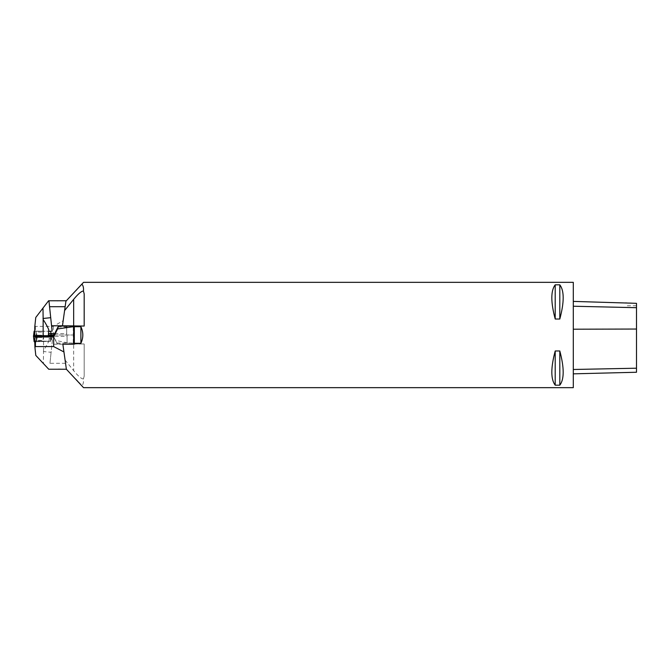 <?xml version="1.0" encoding="UTF-8"?>
<svg xmlns="http://www.w3.org/2000/svg" width="670" height="670" viewBox="0 0 670 670"><rect width="100%" height="100%" fill="white"/><g stroke="black" fill="none" stroke-linecap="round" stroke-linejoin="round"><path stroke-width="0.5" stroke-dasharray="3.35 2.51" d="M34.773 326.868L34.773 331.29L35.979 331.298L37.126 335.972L53.248 335.972L57.243 343.953L53.248 335.695L48.148 335.695M34.941 325.494L35.786 317.488L48.6 300.771L65.978 300.771L63.181 320.687L53.273 326.374L35.435 326.374L34.941 325.494L34.773 327.077M53.273 326.374L53.273 336.022M34.773 335.653L34.773 331.29M48.508 335L73.264 335L73.264 343.953L57.243 343.953M63.181 320.687L62.469 325.788L73.264 325.788L73.264 343.953L57.168 343.953M57.997 326.985L73.658 326.985L73.658 335L49.161 335L49.17 340.092L49.17 338.543L52.52 338.894L49.17 338.543L49.17 335L73.264 335L73.264 326.047M48.776 335L48.776 331.457L52.126 331.106L48.935 300.771M62.293 300.771L56.791 301.031L62.293 300.771M65.149 306.692L62.461 325.788L65.149 306.692M73.264 343.283C64.739 342.521 58.692 341.357 55.116 339.791M37.126 335.972L43.416 335.854M42.461 335.846L34.773 335.804M34.773 335.754L38.492 335.745M74.311 326.7L74.311 343.3L80.894 343.3L80.894 326.7L74.311 326.7L74.311 325.788L62.461 325.788L73.264 325.788M54.655 333.593L66.682 333.593L66.682 335L66.682 326.047M66.682 333.593L66.682 325.788M57.62 300.771L61.439 300.771L57.62 301.031M52.176 335.896L51.029 331.223L34.145 331.139M35.979 331.298L51.029 331.223M41.766 335.921L35.778 335.896L41.766 335.921M38.324 331.198L42.671 331.223L38.324 331.198M50.744 336.441L50.426 331.215L50.744 336.457L51.263 336.449L33.5 336.365L33.584 335.678L33.5 336.365M34.145 331.298L33.5 336.524L50.744 336.457M37.755 336.415L43.801 336.449L37.755 336.415M35.435 341.692L51.029 341.315L34.773 340.904L34.773 341.666L35.435 341.692M34.773 345.871L34.773 335.946L34.773 340.904L50.627 341.315L35.979 341.692M51.205 336.616L34.773 336.206M34.773 335.946L42.888 335.854M35.795 355.41L48.734 369.229M73.658 326.985L73.658 326.047L58.491 326.047M53.943 335L73.658 335L73.658 344.213L62.863 344.213L66.372 369.229L48.784 369.229M49.17 340.092C48.29 342.613 46.414 346.08 43.542 350.502L43.383 363.442M57.184 369.229L65.082 369.229L57.184 368.969M65.543 363.308L49.949 363.308L52.52 338.894L51.104 352.32L43.383 351.507M34.773 344.841L35.887 355.41M67.075 335L67.075 344.213L67.075 335M65.082 360.041L73.658 370.661C78.264 376.239 81.531 379.002 83.44 378.944C83.75 382.076 83.222 384.387 81.857 385.87L66.38 369.271L62.863 344.213L51.959 344.213M49.949 363.308L51.104 352.32M58.114 369.229L60.501 369.229M64.111 369.229L61.431 369.229L64.111 368.969M58.114 368.969L60.501 368.969M41.766 336.792L35.778 336.642L41.766 336.792M52.176 336.642L51.029 341.315M38.324 341.206L42.671 341.315L38.324 341.206M34.145 341.708L34.145 340.921L34.748 340.904L35.066 335.662M66.372 369.229L62.863 344.213L84.186 343.953L74.311 343.953L74.311 343.3M79.311 286.861L75.559 290.889L79.311 286.861M81.857 284.13L65.911 301.232M78.08 381.816L75.559 379.111M81.857 385.87L83.532 387.662M83.44 378.944L84.186 376.113L84.186 343.953L84.186 376.113M573.302 282.338L573.302 387.662M555.204 319.029L559.81 319.029C564.308 302.111 564.308 290.713 559.81 284.817L555.204 284.817C550.707 290.713 550.707 302.111 555.204 319.029L555.204 284.817M555.204 385.183L559.81 385.183C564.308 379.287 564.308 367.889 559.81 350.971L555.204 350.971C550.707 367.889 550.707 379.287 555.204 385.183L555.204 350.971M62.863 344.213L73.658 344.213L73.658 370.661M74.311 326.047L84.186 326.047L84.186 293.887M573.302 329.238L573.302 373.843L573.302 301.399L573.302 329.238L636.5 329.062L636.5 372.252M636.5 329.062L636.5 303.326L625.638 302.714M559.81 284.817L559.81 319.029M559.81 350.971L559.81 385.183M78.683 382.009L80.534 383.994L78.457 382.227M76.422 379.58L78.047 381.331M75.785 378.902L78.306 381.607M77.821 381.54L76.196 379.798M76.355 290.495L78.733 287.48L76.12 290.278M81.171 285.32L75.559 290.889L81.171 285.32M35.066 336.533L50.744 336.441L33.5 336.524L35.066 336.533L34.748 331.307M35.435 326.374L35.435 331.298M56.791 343.015L73.264 343.015M41.749 335.402L35.812 335.377L41.749 335.402M41.716 335.201L35.887 335.168L41.716 335.201M38.324 332.077L42.671 332.102L38.324 332.077M34.773 331.633L35.066 336.357M43.542 335.846L43.542 350.502M49.17 336.407L67.075 336.407M41.749 337.312L35.812 337.161L41.749 337.312M41.716 337.512L35.887 337.37L41.716 337.512M38.324 340.327L42.671 340.435L38.324 340.327M50.744 336.055L50.426 341.298M33.5 335.695L34.145 340.921M50.426 341.332L50.711 336.683M636.5 368.19L573.302 369.463M636.5 307.731L573.302 306.274M35.736 336.449L36.875 332.102L35.778 335.896M43.801 336.449L42.671 332.102L43.768 335.896M50.627 331.223L51.263 336.449M43.801 336.097L42.671 340.435L43.768 336.642M35.736 336.097L36.875 340.435L35.778 336.642M50.627 341.315L51.196 336.667M636.5 305.771L625.638 305.771"/><path stroke-width="1" d="M64.605 310.553L73.658 299.339C78.264 293.762 81.531 290.998 83.44 291.056L84.186 293.887L84.186 326.047L62.461 325.788L65.978 300.771L48.592 300.771L35.761 317.488L34.773 326.868L34.773 335.653M65.149 306.692L49.555 306.692L52.126 331.106L48.776 331.457L48.776 329.908C47.897 327.387 46.021 323.92 43.148 319.498L42.989 308.066M48.776 329.908L48.324 335.687M65.911 301.232L83.532 282.338L573.302 282.338L573.302 387.662L83.532 387.662L66.372 369.229L62.863 344.213L73.658 344.213L73.658 326.633L57.57 328.945L58.491 326.047L53.943 335L48.776 335M38.492 335.745L48.148 335.695M43.416 335.854L42.461 335.846M62.461 325.788L51.565 325.788M49.555 306.692L48.935 300.771M34.145 331.139L33.584 335.678L34.145 331.139L34.773 331.633M33.5 336.365L51.263 336.097L33.5 335.695L34.145 341.708L33.5 336.491M63.952 351.959L53.667 346.583L35.435 346.583L34.932 347.403L34.773 341.725L34.145 341.708M53.667 346.583L53.667 336.968L57.57 328.945M35.066 336.524L50.744 336.131L33.5 335.695L33.5 336.491L35.066 336.524L34.748 341.725L35.979 341.692L37.126 337.027L53.667 336.968M37.126 337.027L51.205 336.616M42.888 335.854L53.642 335.553L53.642 337.027M66.372 369.229L48.734 369.229L35.795 355.41L34.932 347.403M73.658 326.633L73.658 326.047L58.868 326.047M49.161 335L49.161 335.553M53.91 335L53.642 335.553M37.755 335.938L43.801 336.097L37.755 335.938M83.532 282.338L81.857 284.13C83.222 285.613 83.75 287.924 83.44 291.056M74.311 326.7L80.894 326.7C83.457 332.236 83.457 337.772 80.894 343.3L74.311 343.3L74.311 326.047M73.658 344.213L74.311 344.213L74.311 343.3M80.894 343.3C83.457 337.764 83.457 332.228 80.894 326.7L80.894 343.3M555.204 350.971L559.81 350.971C564.308 367.889 564.308 379.287 559.81 385.183L555.204 385.183C550.707 379.287 550.707 367.889 555.204 350.971L555.204 385.183M555.204 284.817L559.81 284.817C564.308 290.713 564.308 302.111 559.81 319.029L555.204 319.029C550.707 302.111 550.707 290.713 555.204 284.817L555.204 319.029M573.302 373.843L636.5 372.252L636.5 303.326L573.302 301.399M559.81 385.183L559.81 350.971M559.81 319.029L559.81 284.817M43.148 335.737L43.148 319.498M50.711 317.68L42.989 318.493M48.776 333.593L54.655 333.593M35.435 346.583L35.435 341.708M50.711 336.683L50.744 336.131M73.658 325.788L73.658 299.339M636.5 368.207L573.302 369.488M636.5 329.037L573.302 329.213M636.5 307.689L573.302 306.232M51.196 336.667L51.263 336.097"/></g></svg>
